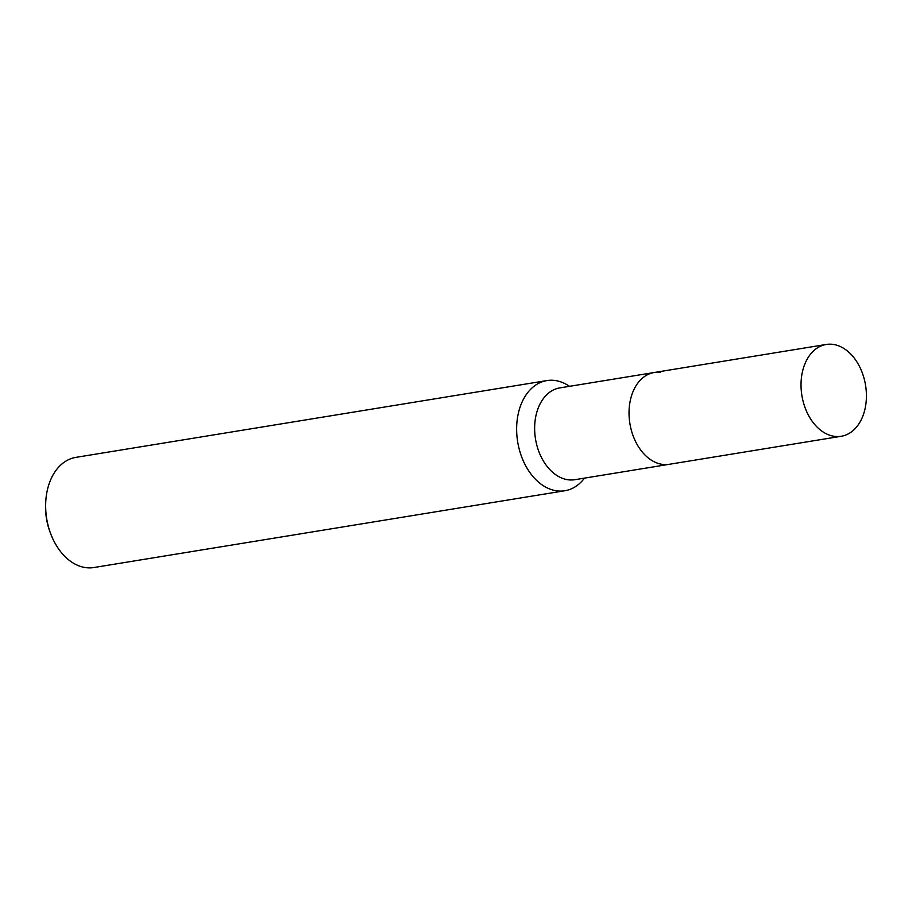 <?xml version="1.0" encoding="UTF-8"?>
<svg xmlns="http://www.w3.org/2000/svg" width="912" height="912" viewBox="0 0 912 912"><rect width="100%" height="100%" fill="white"/><g stroke="black" fill="none" stroke-linecap="round" stroke-linejoin="round"><path stroke-width="1.37" d="M660.676 372.381A46.512 32.251 80.7 0 0 654.246 372.506L559.854 387.896A46.512 32.251 80.7 0 0 534.922 434.397A46.512 32.251 80.7 0 0 568.381 479.815A46.512 32.251 80.7 0 0 574.822 479.701L669.203 464.311A46.512 32.251 80.7 0 1 662.773 464.436A46.512 32.251 80.7 0 1 629.314 419.018A46.512 32.251 80.7 0 1 654.246 372.506A46.512 32.251 80.7 0 0 629.041 414.424A46.512 32.251 80.7 0 0 669.203 464.311L841.206 436.278A46.512 32.251 80.7 0 0 866.4 394.36A46.512 32.251 80.7 0 0 826.238 344.462A46.512 32.251 80.7 0 0 801.044 386.38A46.512 32.251 80.7 0 0 841.206 436.278M569.51 386.323A55.814 38.703 80.7 0 0 554.633 380.441A55.814 38.703 80.7 0 0 546.904 380.578A55.814 38.703 80.7 0 0 516.659 430.886A55.814 38.703 80.7 0 0 557.129 490.895A55.814 38.703 80.7 0 0 564.859 490.747A55.814 38.703 80.7 0 0 584.478 478.127M546.904 380.578L75.901 457.368A55.814 38.703 80.7 0 0 45.68 503.458A55.814 38.703 80.7 0 0 45.668 507.665A55.814 38.703 80.7 0 0 50.57 533.417A55.814 38.703 80.7 0 0 93.856 567.538L564.859 490.747M45.68 503.458L45.611 505.522A48.37 33.539 80.7 0 0 45.6 509.17A48.37 33.539 80.7 0 0 49.852 531.491L50.57 533.417M826.238 344.462L654.246 372.506"/></g></svg>
